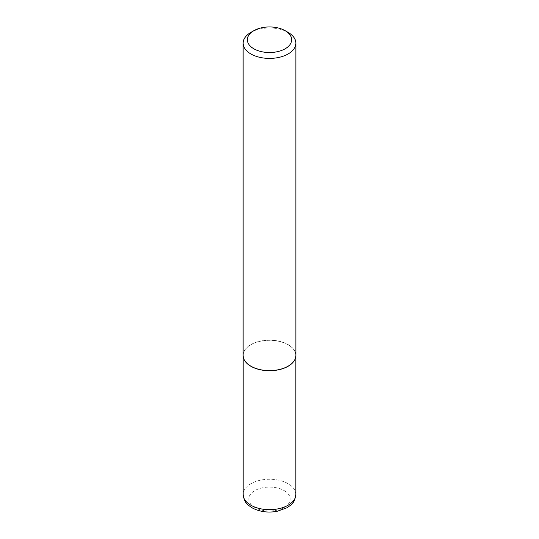 <?xml version="1.0" encoding="UTF-8"?>
<svg xmlns="http://www.w3.org/2000/svg" width="539" height="539" viewBox="0 0 539 539"><rect width="100%" height="100%" fill="white"/><g stroke="black" fill="none" stroke-linecap="round" stroke-linejoin="round"><path stroke-width="0.4" stroke-dasharray="2.69 2.02" d="M243.352 357.357A26.344 15.207 180 0 1 243.156 355.518A26.344 15.207 180 0 1 259.421 341.47A26.344 15.207 180 0 1 288.129 344.765A26.344 15.207 180 0 1 295.844 355.518A26.344 15.207 180 0 1 295.648 357.357M243.129 355.396A26.371 15.227 180 0 1 259.407 341.335A26.371 15.227 180 0 1 288.143 344.63A26.371 15.227 180 0 1 295.871 355.396M250.851 32.421A26.371 15.227 180 0 1 288.143 32.421M284.147 490.598A20.718 11.959 180 0 1 284.147 507.516A20.718 11.959 180 0 1 254.853 507.516A20.718 11.959 180 0 1 254.853 490.598A20.718 11.959 180 0 1 284.147 490.598M295.844 494.465A26.344 15.207 0 0 0 288.129 483.712A26.344 15.207 0 0 0 259.421 480.411A26.344 15.207 0 0 0 243.156 494.465M295.844 355.518L295.844 356.077M243.156 355.518L243.156 356.077"/><path stroke-width="0.81" d="M295.648 357.357A26.344 15.207 180 0 1 295.635 357.418A26.344 15.207 180 0 1 278.043 369.909A26.344 15.207 180 0 1 250.871 366.271A26.344 15.207 180 0 1 243.365 357.418A26.344 15.207 180 0 1 243.352 357.357M295.871 43.181L295.871 355.396A26.371 15.227 180 0 1 295.662 357.296A26.371 15.227 180 0 1 278.05 369.801A26.371 15.227 180 0 1 250.857 366.163A26.371 15.227 180 0 1 243.338 357.296A26.371 15.227 180 0 1 243.129 355.396L243.129 43.181A26.371 15.227 180 0 1 250.851 32.421L253.835 30.696A22.153 12.788 0 0 0 253.835 48.779A22.153 12.788 0 0 0 285.165 48.779A22.153 12.788 0 0 0 285.165 30.696L288.143 32.421A26.371 15.227 180 0 1 288.149 32.421A26.371 15.227 180 0 1 295.871 43.181A26.371 15.227 180 0 1 279.593 57.249A26.371 15.227 180 0 1 250.857 53.947A26.371 15.227 180 0 1 243.129 43.181M288.149 32.421L285.165 30.696A22.153 12.788 0 0 0 253.835 30.696M250.871 505.218A26.344 15.207 0 0 0 279.579 508.513A26.344 15.207 0 0 0 295.844 494.465C294.59 503.648 291.127 504.679 287.051 507.745L277.033 511.349C267.742 512.939 259.407 511.754 252.036 507.792C247.859 504.76 244.308 503.406 243.156 494.465A26.344 15.207 0 0 0 250.871 505.218M295.844 356.077L295.844 494.465M243.156 356.077L243.156 494.465"/></g></svg>
